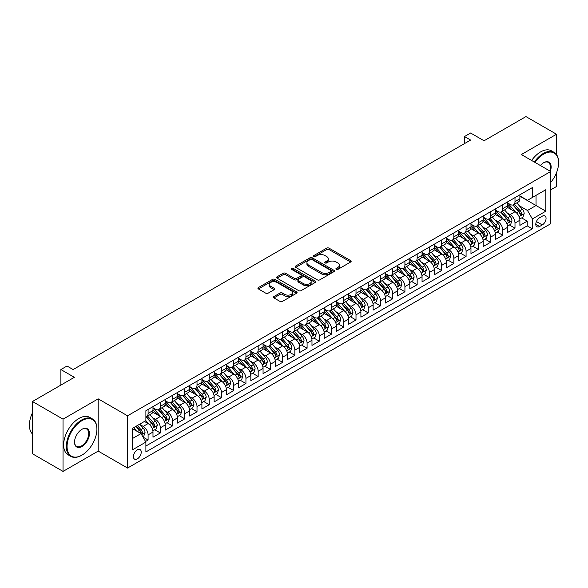 <?xml version="1.0" encoding="UTF-8"?>
<svg xmlns="http://www.w3.org/2000/svg" width="588" height="588" viewBox="0 0 588 588"><rect width="100%" height="100%" fill="white"/><g stroke="black" fill="none" stroke-linecap="round" stroke-linejoin="round"><path stroke-width="0.88" d="M336.226 269.377A1.191 0.684 0 0 0 337.909 269.377L350.661 262.013A1.698 0.978 0 0 0 351.161 261.322A1.698 0.978 0 0 0 350.661 260.624L329.052 248.151A1.698 0.978 0 0 0 326.656 248.151L313.896 255.515A1.191 0.684 0 0 0 313.551 256A1.191 0.684 0 0 0 313.896 256.486A1.191 0.684 0 0 0 315.58 256.486L317.233 255.53A5.432 3.138 0 0 1 324.914 255.53L326.715 256.574A5.432 3.138 0 0 1 328.302 258.793A5.432 3.138 0 0 1 326.715 261.006L325.061 261.961A1.191 0.684 0 0 0 324.716 262.446A1.191 0.684 0 0 0 325.061 262.932A1.191 0.684 0 0 0 326.744 262.932L328.398 261.976A5.432 3.138 0 0 1 336.079 261.976L337.88 263.02A5.432 3.138 0 0 1 339.467 265.239A5.432 3.138 0 0 1 337.88 267.452L336.226 268.407A1.191 0.684 0 0 0 335.88 268.892A1.191 0.684 0 0 0 336.226 269.377L336.226 268.407M137.335 458.875A5.535 3.197 120 0 0 140.944 453.995A5.535 3.197 120 0 0 140.098 449.563A5.535 3.197 120 0 0 137.335 449.835A5.535 3.197 120 0 0 133.719 454.715A5.535 3.197 120 0 0 134.564 459.147A5.535 3.197 120 0 0 137.335 458.875M273.957 296.528A1.698 0.978 0 0 0 273.457 297.219A1.698 0.978 0 0 0 273.957 297.918L280.013 301.416A1.698 0.978 0 0 0 282.416 301.416L296.58 293.236A1.698 0.978 0 0 0 297.08 292.545A1.698 0.978 0 0 0 296.58 291.854L274.971 279.374A1.698 0.978 0 0 0 272.575 279.374L258.411 287.554A1.698 0.978 0 0 0 257.911 288.245A1.698 0.978 0 0 0 258.411 288.936L265.732 293.169A1.698 0.978 0 0 0 268.128 293.169L274.192 289.671A1.698 0.978 0 0 0 274.692 288.973A1.698 0.978 0 0 0 274.192 288.282L270.561 286.187A4.542 2.624 0 0 1 269.231 284.327A4.542 2.624 0 0 1 272.038 281.909A4.542 2.624 0 0 1 276.985 282.475L291.214 290.692A4.542 2.624 0 0 1 292.537 292.545A4.542 2.624 0 0 1 289.737 294.963A4.542 2.624 0 0 1 284.79 294.397L282.416 293.03A1.698 0.978 0 0 0 280.013 293.03L273.957 296.528L273.957 297.918L280.013 294.441L280.013 293.03M556.52 154.585L556.52 134.24L525.944 116.593L484.056 140.775L470.606 133.006L464.491 136.541L470.606 140.069L73.125 369.551L67.01 366.023L60.895 369.551L60.895 385.089M63.034 419.156L63.034 471.407L98.196 451.106L98.196 398.855L63.034 419.156L32.458 401.501L74.345 377.32L60.895 369.551M98.196 398.855L127.545 415.804L550.713 171.49L550.713 223.741L127.545 468.055L127.545 415.804M556.52 134.24L521.358 154.541L550.713 171.49M317.351 279.859A1.698 0.978 0 0 0 319.754 279.859L333.918 271.678A1.698 0.978 0 0 0 334.418 270.987A1.698 0.978 0 0 0 333.918 270.296L312.309 257.823A1.698 0.978 0 0 0 309.905 257.823L295.742 265.996A1.698 0.978 0 0 0 295.242 266.695A1.698 0.978 0 0 0 295.742 267.386L317.351 279.859M292.074 269.635A1.191 0.684 0 0 1 293.28 269.804L315.227 282.475L301.085 290.641A1.698 0.978 0 0 1 298.682 290.641L277.073 278.161L277.073 276.779A1.698 0.978 0 0 0 276.581 277.47A1.698 0.978 0 0 0 277.073 278.161M277.073 276.779L283.137 273.273A1.698 0.978 0 0 1 285.54 273.273L294.301 278.337A1.698 0.978 0 0 0 296.705 278.337L300.725 276.015A1.698 0.978 0 0 0 301.225 275.324A1.698 0.978 0 0 0 300.725 274.625L291.604 269.363A1.191 0.684 0 0 1 291.251 268.878A1.191 0.684 0 0 1 291.986 268.238A1.191 0.684 0 0 1 293.28 268.393L315.249 281.071A1.698 0.978 0 0 1 315.749 281.77A1.698 0.978 0 0 1 315.249 282.461L315.249 281.071M63.034 471.407L32.458 453.76L32.458 401.501M550.713 189.851L556.52 186.499L556.52 172.674M145.559 441.485L148.095 440.022L143.016 437.09M140.128 424.624L143.2 426.396A6.916 3.991 60 0 1 148.095 434.87L152.983 432.04L152.983 437.2L160.326 432.959L154.762 429.747M152.358 417.561L155.43 419.332A6.916 3.991 60 0 1 160.326 427.807L165.213 424.984L165.213 430.137L172.556 425.903L166.992 422.691M164.589 410.498L167.661 412.269A6.916 3.991 60 0 1 172.556 420.743L177.444 417.921L177.444 423.073L184.786 418.84L179.222 415.628M176.819 403.441L179.891 405.213A6.916 3.991 60 0 1 184.786 413.687L189.674 410.858L189.674 416.017L197.017 411.776L191.453 408.564M189.049 396.378L192.122 398.15A6.916 3.991 60 0 1 197.017 406.624L201.904 403.802L201.904 408.954L209.247 404.72L203.683 401.501M201.28 389.315L204.352 391.086A6.916 3.991 60 0 1 209.247 399.561L214.135 396.738L214.135 401.891L221.478 397.657L215.914 394.445M213.51 382.259L216.582 384.03A6.916 3.991 60 0 1 221.478 392.505L226.365 389.675L226.365 394.835L233.708 390.594L228.144 387.382M225.741 375.195L228.813 376.967A6.916 3.991 60 0 1 233.708 385.441L238.596 382.619L238.596 387.771L245.938 383.538L240.367 380.318M237.971 368.132L241.043 369.903A6.916 3.991 60 0 1 245.938 378.378L250.826 375.556L250.826 380.708L258.169 376.474L252.597 373.262M250.201 361.069L253.274 362.847A6.916 3.991 60 0 1 258.169 371.322L263.056 368.492L263.056 373.652L270.399 369.411L264.828 366.199M262.432 354.013L265.504 355.784A6.916 3.991 60 0 1 270.399 364.259L275.287 361.436L275.287 366.589L282.63 362.348L277.058 359.136M274.662 346.949L277.734 348.721A6.916 3.991 60 0 1 282.63 357.195L287.517 354.373L287.517 359.525L294.853 355.292L289.289 352.08M286.893 339.886L289.965 341.665A6.916 3.991 60 0 1 294.853 350.132L299.748 347.31L299.748 352.462L307.083 348.228L301.519 345.016M299.123 332.83L302.195 334.601A6.916 3.991 60 0 1 307.083 343.076L311.978 340.254L311.978 345.406L319.313 341.165L313.749 337.953M311.353 325.767L314.426 327.538A6.916 3.991 60 0 1 319.313 336.013L324.209 333.19L324.209 338.343L331.544 334.109L325.98 330.897M323.584 318.703L326.656 320.482A6.916 3.991 60 0 1 331.544 328.949L336.439 326.127L336.439 331.279L343.774 327.046L338.21 323.834M335.814 311.647L338.886 313.419A6.916 3.991 60 0 1 343.774 321.893L348.669 319.064L348.669 324.223L356.005 319.982L350.441 316.77M348.045 304.584L351.117 306.355A6.916 3.991 60 0 1 356.005 314.83L360.9 312.007L360.9 317.16L368.235 312.926L362.671 309.714M360.275 297.521L363.347 299.299A6.916 3.991 60 0 1 368.235 307.767L373.13 304.944L373.13 310.096L380.465 305.863L374.901 302.651M372.505 290.465L375.578 292.236A6.916 3.991 60 0 1 380.465 300.711L385.36 297.881L385.36 303.041L392.696 298.8L387.132 295.588M384.736 283.401L387.808 285.173A6.916 3.991 60 0 1 392.696 293.647L397.591 290.825L397.591 295.977L404.926 291.744L399.362 288.524M396.966 276.338L400.038 278.109A6.916 3.991 60 0 1 404.926 286.584L409.821 283.761L409.821 288.914L417.157 284.68L411.593 281.468M409.197 269.282L412.269 271.053A6.916 3.991 60 0 1 417.157 279.528L422.052 276.698L422.052 281.858L429.387 277.617L423.823 274.405M421.427 262.219L424.499 263.99A6.916 3.991 60 0 1 429.387 272.464L434.282 269.642L434.282 274.794L441.617 270.561L436.053 267.342M433.657 255.155L436.73 256.927A6.916 3.991 60 0 1 441.617 265.401L446.512 262.579L446.512 267.731L453.848 263.498L448.284 260.286M445.888 248.099L448.96 249.871A6.916 3.991 60 0 1 453.848 258.345L458.743 255.515L458.743 260.675L466.078 256.434L460.514 253.222M458.118 241.036L461.183 242.807A6.916 3.991 60 0 1 466.078 251.282L470.973 248.459L470.973 253.612L478.309 249.378L472.745 246.159M470.349 233.973L473.413 235.744A6.916 3.991 60 0 1 478.309 244.218L483.204 241.396L483.204 246.548L490.539 242.315L484.975 239.103M482.579 226.909L485.644 228.688A6.916 3.991 60 0 1 490.539 237.162L495.434 234.333L495.434 239.492L502.769 235.251L497.205 232.039M494.809 219.853L497.874 221.625A6.916 3.991 60 0 1 502.769 230.099L507.665 227.277L507.665 232.429L515 228.188L515 223.036A6.916 3.991 -120 0 0 510.105 214.561L507.04 212.79M509.436 224.976L515 228.188M152.983 432.04A6.916 3.991 -120 0 0 148.095 423.573L144.428 421.449M165.213 424.984A6.916 3.991 -120 0 0 160.326 416.51L152.762 412.144M177.444 417.921A6.916 3.991 -120 0 0 172.556 409.446L164.993 405.081M189.674 410.858A6.916 3.991 -120 0 0 184.786 402.39L177.223 398.017M201.904 403.802A6.916 3.991 -120 0 0 197.017 395.327L189.454 390.961M214.135 396.738A6.916 3.991 -120 0 0 209.247 388.264L201.684 383.898M226.365 389.675A6.916 3.991 -120 0 0 221.478 381.2L213.914 376.835M238.596 382.619A6.916 3.991 -120 0 0 233.708 374.144L226.145 369.779M250.826 375.556A6.916 3.991 -120 0 0 245.938 367.081L238.375 362.715M263.056 368.492A6.916 3.991 -120 0 0 258.169 360.018L250.606 355.652M275.287 361.436A6.916 3.991 -120 0 0 270.399 352.962L262.829 348.596M287.517 354.373A6.916 3.991 -120 0 0 282.63 345.898L275.059 341.532M299.748 347.31A6.916 3.991 -120 0 0 294.853 338.835L287.289 334.469M311.978 340.254A6.916 3.991 -120 0 0 307.083 331.779L299.52 327.413M324.209 333.19A6.916 3.991 -120 0 0 319.313 324.716L311.75 320.35M336.439 326.127A6.916 3.991 -120 0 0 331.544 317.652L323.981 313.286M348.669 319.064A6.916 3.991 -120 0 0 343.774 310.596L336.211 306.23M360.9 312.007A6.916 3.991 -120 0 0 356.005 303.533L348.441 299.167M373.13 304.944A6.916 3.991 -120 0 0 368.235 296.47L360.672 292.104M385.36 297.881A6.916 3.991 -120 0 0 380.465 289.414L372.902 285.04M397.591 290.825A6.916 3.991 -120 0 0 392.696 282.35L385.133 277.984M409.821 283.761A6.916 3.991 -120 0 0 404.926 275.287L397.363 270.921M422.052 276.698A6.916 3.991 -120 0 0 417.157 268.231L409.593 263.858M434.282 269.642A6.916 3.991 -120 0 0 429.387 261.168L421.824 256.802M446.512 262.579A6.916 3.991 -120 0 0 441.617 254.104L434.054 249.738M458.743 255.515A6.916 3.991 -120 0 0 453.848 247.041L446.285 242.675M470.973 248.459A6.916 3.991 -120 0 0 466.078 239.985L458.515 235.619M483.204 241.396A6.916 3.991 -120 0 0 478.309 232.921L470.745 228.556M495.434 234.333A6.916 3.991 -120 0 0 490.539 225.858L482.976 221.492M507.665 227.277A6.916 3.991 -120 0 0 502.769 218.802L495.206 214.436M542.276 216.186L539.586 217.744A5.358 3.094 120 0 0 536.08 222.462A5.358 3.094 120 0 0 536.903 226.762A5.358 3.094 120 0 0 539.586 226.498L542.276 224.947A5.358 3.094 120 0 0 545.774 220.221A5.358 3.094 120 0 0 544.951 215.921A5.358 3.094 120 0 0 542.276 216.186M132.44 438.538L141.002 433.599L145.89 442.073L145.89 451.959L532.368 228.828L532.368 218.942L527.473 210.467L519.27 205.726M145.89 442.073L132.44 449.835L132.44 428.373L145.89 420.604L145.89 410.718L532.368 187.587L532.368 197.472L545.818 189.711L545.818 211.173L532.368 218.942M152.983 407.756L155.43 409.167A6.916 3.991 60 0 0 158.892 409.505L163.78 406.683A6.916 3.991 -120 0 0 165.213 403.515L165.213 399.561M165.213 400.693L167.661 402.104A6.916 3.991 60 0 0 171.123 402.449L176.01 399.62A6.916 3.991 -120 0 0 177.444 396.459L177.444 392.505M177.444 393.629L179.891 395.04A6.916 3.991 60 0 0 183.353 395.386L188.241 392.564A6.916 3.991 -120 0 0 189.674 389.396L189.674 385.441M189.674 386.573L192.122 387.984A6.916 3.991 60 0 0 195.584 388.323L200.471 385.5A6.916 3.991 -120 0 0 201.904 382.332L201.904 378.378M201.904 379.51L204.352 380.921A6.916 3.991 60 0 0 207.814 381.267L212.702 378.437A6.916 3.991 -120 0 0 214.135 375.269L214.135 371.315M214.135 372.447L216.582 373.858A6.916 3.991 60 0 0 220.044 374.203L224.932 371.381A6.916 3.991 -120 0 0 226.365 368.213L226.365 364.259M226.365 365.391L228.813 366.802A6.916 3.991 60 0 0 232.275 367.14L237.162 364.317A6.916 3.991 -120 0 0 238.596 361.15L238.596 357.195M238.596 358.327L241.043 359.738A6.916 3.991 60 0 0 244.505 360.084L249.393 357.254A6.916 3.991 -120 0 0 250.826 354.086L250.826 350.132M250.826 351.264L253.274 352.675A6.916 3.991 60 0 0 256.736 353.021L261.623 350.198A6.916 3.991 -120 0 0 263.056 347.03L263.056 343.076M263.056 344.2L265.504 345.619A6.916 3.991 60 0 0 268.966 345.957L273.854 343.135A6.916 3.991 -120 0 0 275.287 339.967L275.287 336.013M275.287 337.144L277.734 338.556A6.916 3.991 60 0 0 281.196 338.901L286.084 336.071A6.916 3.991 -120 0 0 287.517 332.904L287.517 328.949M287.517 330.081L289.965 331.492A6.916 3.991 60 0 0 293.427 331.838L298.314 329.015A6.916 3.991 -120 0 0 299.748 325.848L299.748 321.893M299.748 323.018L302.195 324.436A6.916 3.991 60 0 0 305.65 324.774L310.545 321.952A6.916 3.991 -120 0 0 311.978 318.784L311.978 314.83M311.978 315.962L314.426 317.373A6.916 3.991 60 0 0 317.88 317.711L322.775 314.889A6.916 3.991 -120 0 0 324.209 311.721L324.209 307.767M324.209 308.898L326.656 310.31A6.916 3.991 60 0 0 330.111 310.655L335.006 307.833A6.916 3.991 -120 0 0 336.439 304.665L336.439 300.711M336.439 301.835L338.886 303.246A6.916 3.991 60 0 0 342.341 303.592L347.236 300.769A6.916 3.991 -120 0 0 348.669 297.601L348.669 293.647M348.669 294.779L351.117 296.19A6.916 3.991 60 0 0 354.571 296.528L359.466 293.706A6.916 3.991 -120 0 0 360.9 290.538L360.9 286.584M360.9 287.716L363.347 289.127A6.916 3.991 60 0 0 366.802 289.472L371.697 286.643A6.916 3.991 -120 0 0 373.13 283.482L373.13 279.528M373.13 280.652L375.578 282.064A6.916 3.991 60 0 0 379.032 282.409L383.927 279.587A6.916 3.991 -120 0 0 385.36 276.419L385.36 272.464M385.36 273.596L387.808 275.008A6.916 3.991 60 0 0 391.263 275.346L396.158 272.523A6.916 3.991 -120 0 0 397.591 269.355L397.591 265.401M397.591 266.533L400.038 267.944A6.916 3.991 60 0 0 403.493 268.29L408.388 265.46A6.916 3.991 -120 0 0 409.821 262.299L409.821 258.345M409.821 259.47L412.269 260.881A6.916 3.991 60 0 0 415.723 261.226L420.618 258.404A6.916 3.991 -120 0 0 422.052 255.236L422.052 251.282M422.052 252.414L424.499 253.825A6.916 3.991 60 0 0 427.954 254.163L432.849 251.341A6.916 3.991 -120 0 0 434.282 248.173L434.282 244.218M434.282 245.35L436.73 246.762A6.916 3.991 60 0 0 440.184 247.107L445.079 244.277A6.916 3.991 -120 0 0 446.512 241.109L446.512 237.155M446.512 238.287L448.96 239.698A6.916 3.991 60 0 0 452.415 240.044L457.31 237.221A6.916 3.991 -120 0 0 458.743 234.053L458.743 230.099M458.743 231.231L461.183 232.642A6.916 3.991 60 0 0 464.645 232.98L469.54 230.158A6.916 3.991 -120 0 0 470.973 226.99L470.973 223.036M470.973 224.168L473.413 225.579A6.916 3.991 60 0 0 476.875 225.924L481.77 223.095A6.916 3.991 -120 0 0 483.204 219.927L483.204 215.972M483.204 217.104L485.644 218.516A6.916 3.991 60 0 0 489.106 218.861L494.001 216.039A6.916 3.991 -120 0 0 495.434 212.871L495.434 208.916M495.434 210.041L497.874 211.459A6.916 3.991 60 0 0 501.336 211.798L506.231 208.975A6.916 3.991 -120 0 0 507.665 205.807L507.665 201.853M145.89 446.027L527.23 225.858L527.23 221.132L519.895 225.366L519.895 220.213A6.916 3.991 -120 0 0 515 211.739L507.437 207.373M507.665 202.985L510.105 204.396A6.916 3.991 -120 0 0 513.567 204.742A6.916 3.991 -120 0 0 515 201.574L515 197.619M513.567 204.742L518.462 201.912A6.916 3.991 -120 0 0 519.895 198.744L519.895 194.79M148.095 409.446L148.095 413.401A6.916 3.991 60 0 1 146.662 416.569A6.916 3.991 60 0 1 145.89 416.848M146.662 416.569L151.55 413.746A6.916 3.991 -120 0 0 152.983 410.578L152.983 406.624M160.326 402.383L160.326 406.337A6.916 3.991 60 0 1 158.892 409.505M172.556 395.327L172.556 399.281A6.916 3.991 60 0 1 171.123 402.449M184.786 388.264L184.786 392.218A6.916 3.991 60 0 1 183.353 395.386M197.017 381.2L197.017 385.155A6.916 3.991 60 0 1 195.584 388.323M209.247 374.144L209.247 378.099A6.916 3.991 60 0 1 207.814 381.267M221.478 367.081L221.478 371.035A6.916 3.991 60 0 1 220.044 374.203M233.708 360.018L233.708 363.972A6.916 3.991 60 0 1 232.275 367.14M245.938 352.962L245.938 356.916A6.916 3.991 60 0 1 244.505 360.084M258.169 345.898L258.169 349.853A6.916 3.991 60 0 1 256.736 353.021M270.399 338.835L270.399 342.789A6.916 3.991 60 0 1 268.966 345.957M282.63 331.779L282.63 335.733A6.916 3.991 60 0 1 281.196 338.901M294.853 324.716L294.853 328.67A6.916 3.991 60 0 1 293.427 331.838M307.083 317.652L307.083 321.607A6.916 3.991 60 0 1 305.65 324.774M319.313 310.596L319.313 314.551A6.916 3.991 60 0 1 317.88 317.711M331.544 303.533L331.544 307.487A6.916 3.991 60 0 1 330.111 310.655M343.774 296.47L343.774 300.424A6.916 3.991 60 0 1 342.341 303.592M356.005 289.414L356.005 293.368A6.916 3.991 60 0 1 354.571 296.528M368.235 282.35L368.235 286.305A6.916 3.991 60 0 1 366.802 289.472M380.465 275.287L380.465 279.241A6.916 3.991 60 0 1 379.032 282.409M392.696 268.224L392.696 272.178A6.916 3.991 60 0 1 391.263 275.346M404.926 261.168L404.926 265.122A6.916 3.991 60 0 1 403.493 268.29M417.157 254.104L417.157 258.059A6.916 3.991 60 0 1 415.723 261.226M429.387 247.041L429.387 250.995A6.916 3.991 60 0 1 427.954 254.163M441.617 239.985L441.617 243.939A6.916 3.991 60 0 1 440.184 247.107M453.848 232.921L453.848 236.876A6.916 3.991 60 0 1 452.415 240.044M466.078 225.858L466.078 229.812A6.916 3.991 60 0 1 464.645 232.98M478.309 218.802L478.309 222.756A6.916 3.991 60 0 1 476.875 225.924M490.539 211.739L490.539 215.693A6.916 3.991 60 0 1 489.106 218.861M502.769 204.675L502.769 208.63A6.916 3.991 60 0 1 501.336 211.798M502.769 230.099L502.769 235.251M490.539 237.162L490.539 242.315M478.309 244.218L478.309 249.378M466.078 251.282L466.078 256.434M453.848 258.345L453.848 263.498M441.617 265.401L441.617 270.561M429.387 272.464L429.387 277.617M417.157 279.528L417.157 284.68M404.926 286.584L404.926 291.744M392.696 293.647L392.696 298.8M380.465 300.711L380.465 305.863M368.235 307.767L368.235 312.926M356.005 314.83L356.005 319.982M343.774 321.893L343.774 327.046M331.544 328.949L331.544 334.109M319.313 336.013L319.313 341.165M307.083 343.076L307.083 348.228M294.853 350.132L294.853 355.292M282.63 357.195L282.63 362.348M270.399 364.259L270.399 369.411M258.169 371.322L258.169 376.474M245.938 378.378L245.938 383.538M233.708 385.441L233.708 390.594M221.478 392.505L221.478 397.657M209.247 399.561L209.247 404.72M197.017 406.624L197.017 411.776M184.786 413.687L184.786 418.84M172.556 420.743L172.556 425.903M160.326 427.807L160.326 432.959M148.095 434.87L148.095 440.022M141.002 433.599L132.44 428.652M527.473 210.467L536.035 205.528L536.035 195.356L545.818 189.711M519.895 196.208L545.818 211.173M519.895 195.922L527.473 200.302L532.368 197.472M98.196 451.106L127.545 468.055M464.491 136.541L464.491 143.597M521.666 217.92L527.23 221.132M527.23 225.858L532.368 228.828M336.704 269.547L337.88 268.863A5.432 3.138 0 0 0 339.467 266.651L339.467 265.239M328.302 258.793L328.302 260.205A5.432 3.138 0 0 1 326.715 262.417L325.539 263.101M350.639 262.027L329.052 249.562A1.698 0.978 0 0 0 326.656 249.562L314.374 256.655M333.918 270.296L333.918 271.678L312.309 259.234A1.698 0.978 0 0 0 309.905 259.234L295.764 267.4M330.919 271.472A1.191 0.684 0 0 0 331.264 270.987A1.191 0.684 0 0 0 330.919 270.502L311.949 259.551A1.191 0.684 0 0 0 310.266 259.551L308.531 260.558A5.432 3.138 0 0 0 306.936 262.777A5.432 3.138 0 0 0 308.531 264.997L321.496 272.479A5.432 3.138 0 0 0 329.177 272.479L330.919 271.472L330.919 272.883A1.191 0.684 0 0 0 331.264 272.398L331.264 270.987M306.936 262.777L306.936 264.188A5.432 3.138 0 0 0 308.531 266.408L308.531 264.997M330.919 272.883L329.177 273.89A5.432 3.138 0 0 1 321.496 273.89L308.531 266.408M277.095 278.175L283.137 274.692L283.137 273.273M301.225 275.324L301.225 276.735A1.698 0.978 0 0 1 300.725 277.426L296.705 279.748A1.698 0.978 0 0 1 294.301 279.748L285.54 274.692A1.698 0.978 0 0 0 283.137 274.692M303.393 283.585A4.542 2.624 0 0 0 308.347 284.151A4.542 2.624 0 0 0 311.148 281.733A4.542 2.624 0 0 0 309.817 279.881L304.804 276.985A1.698 0.978 0 0 0 302.408 276.985L298.381 279.307A1.698 0.978 0 0 0 297.888 279.998A1.698 0.978 0 0 0 298.381 280.689L303.393 283.585L303.393 284.996A4.542 2.624 0 0 0 308.347 285.57A4.542 2.624 0 0 0 311.148 283.144L311.148 281.733M297.888 279.998L297.888 281.409A1.698 0.978 0 0 0 298.381 282.1L298.381 280.689M303.393 284.996L298.381 282.1M292.537 292.545L292.537 293.956A4.542 2.624 0 0 1 289.737 296.381A4.542 2.624 0 0 1 284.79 295.808L282.416 294.441A1.698 0.978 0 0 0 280.013 294.441M269.231 284.327L269.231 285.746A4.542 2.624 0 0 0 270.561 287.598L270.561 286.187M274.17 289.678L270.561 287.598M296.558 293.25L274.971 280.785A1.698 0.978 0 0 0 272.575 280.785L258.433 288.951M519.792 219.001L522.952 217.178L524.173 213.642A4.586 2.646 -120 0 0 522.387 209.343L516.801 202.875M515.676 212.187L509.054 204.514A13.23 7.637 -120 0 0 507.665 203.058M512.045 210.034L508.341 205.741A10.981 6.343 -120 0 0 507.665 205.006M512.942 204.984L518.594 211.533A4.586 2.646 60 0 1 520.233 214.686C520.917 215.612 521.409 215.326 521.696 213.841A4.586 2.646 -120 0 0 520.064 210.68L514.478 204.212M513.273 204.881L519.351 211.908A2.337 1.345 60 0 1 519.939 212.827L521.696 213.841M520.233 214.686L520.564 215.23M550.713 182.449A21.102 12.186 120 0 0 558.6 162.7A21.102 12.186 120 0 0 543.68 154.085A21.102 12.186 120 0 0 534.948 162.391M534.316 162.023A21.624 12.48 -60 0 1 543.312 153.453A21.624 12.48 -60 0 1 554.124 152.38A21.624 12.48 -60 0 1 558.6 162.273A21.624 12.48 -60 0 1 558.6 162.494M540.357 165.515A10.547 6.093 -60 0 1 543.68 162.7L543.68 162.7A10.547 6.093 -60 0 1 550.361 171.292M531.625 160.473A21.624 12.48 -60 0 1 540.622 151.895A21.624 12.48 -60 0 1 551.434 150.829L554.124 152.38M549.721 170.917A10.033 5.792 120 0 0 548.325 162.413A10.033 5.792 120 0 0 543.496 162.81M81.622 455.31L81.989 455.097A21.102 12.186 120 0 0 96.91 429.255A21.102 12.186 120 0 0 81.989 420.64A21.102 12.186 120 0 0 67.069 446.483A21.102 12.186 120 0 0 81.989 455.097L81.622 455.31A21.624 12.48 -60 0 1 70.81 456.384A21.624 12.48 -60 0 1 67.502 439.052A21.624 12.48 -60 0 1 81.622 420.001A21.624 12.48 -60 0 1 92.434 418.935A21.624 12.48 -60 0 1 96.91 428.828A21.624 12.48 -60 0 1 96.91 429.042M81.989 446.483A10.547 6.093 -60 0 1 74.529 442.176A10.547 6.093 -60 0 1 81.989 429.255L81.989 429.255A10.547 6.093 -60 0 1 89.45 433.562A10.547 6.093 -60 0 1 81.989 446.483M74.529 441.963A10.033 5.792 120 0 0 76.609 446.343A10.033 5.792 120 0 0 81.622 445.851A10.033 5.792 120 0 0 88.178 437.009A10.033 5.792 120 0 0 86.642 428.968A10.033 5.792 120 0 0 81.805 429.365M70.81 456.384L68.12 454.825A21.624 12.48 -60 0 1 64.805 437.501A21.624 12.48 -60 0 1 78.932 418.45A21.624 12.48 -60 0 1 89.743 417.377L92.434 418.935M32.458 433.988A21.624 12.48 -60 0 1 32.458 412.798M507.562 226.064L510.722 224.234L511.942 220.706A4.586 2.646 -120 0 0 510.156 216.406L504.57 209.931M503.446 219.251L496.823 211.577A13.23 7.637 -120 0 0 495.434 210.122M499.815 217.097L496.11 212.805A10.981 6.343 -120 0 0 495.434 212.062M500.711 212.047L506.364 218.589A4.586 2.646 60 0 1 508.003 221.749C508.686 222.668 509.179 222.389 509.465 220.904A4.586 2.646 -120 0 0 507.834 217.744L502.248 211.276M501.042 211.937L507.121 218.971A2.337 1.345 60 0 1 507.709 219.883L509.465 220.904M508.003 221.749L508.333 222.293M495.331 233.12L498.492 231.297L499.712 227.769A4.586 2.646 -120 0 0 497.926 223.462L492.34 216.994M491.215 226.306L484.593 218.633A13.23 7.637 -120 0 0 483.204 217.178M487.584 224.153L483.88 219.861A10.981 6.343 -120 0 0 483.204 219.126M488.481 219.111L494.133 225.652A4.586 2.646 60 0 1 495.772 228.813C496.456 229.732 496.948 229.452 497.235 227.96A4.586 2.646 -120 0 0 495.603 224.807L490.017 218.339M488.812 219.001L494.89 226.035A2.337 1.345 60 0 1 495.478 226.946L497.235 227.96M495.772 228.813L496.103 229.357M483.101 240.183L486.261 238.361L487.481 234.825A4.586 2.646 -120 0 0 485.695 230.525L480.109 224.057M478.992 233.37L472.362 225.696A13.23 7.637 -120 0 0 470.973 224.241M475.354 231.216L471.65 226.924A10.981 6.343 -120 0 0 470.973 226.189M476.251 226.167L481.903 232.716A4.586 2.646 60 0 1 483.542 235.869C484.225 236.795 484.718 236.508 485.004 235.024A4.586 2.646 -120 0 0 483.373 231.863L477.787 225.395M476.589 226.064L482.66 233.098A2.337 1.345 60 0 1 483.248 234.009L485.004 235.024M483.542 235.869L483.873 236.413M470.87 247.247L474.031 245.424L475.251 241.889A4.586 2.646 -120 0 0 473.465 237.589L467.879 231.113M466.762 240.433L460.132 232.76A13.23 7.637 -120 0 0 458.743 231.304M463.124 238.28L459.419 233.987A10.981 6.343 -120 0 0 458.743 233.245M464.02 233.23L469.672 239.772A4.586 2.646 60 0 1 471.311 242.932C471.995 243.851 472.487 243.572 472.774 242.087A4.586 2.646 -120 0 0 471.142 238.926L465.556 232.458M464.358 233.127L470.429 240.154A2.337 1.345 60 0 1 471.017 241.065L472.774 242.087M471.311 242.932L471.642 243.476M458.64 254.303L461.8 252.48L463.021 248.952A4.586 2.646 -120 0 0 461.235 244.645L455.649 238.177M454.531 247.489L447.902 239.816A13.23 7.637 -120 0 0 446.512 238.361M450.893 245.336L447.189 241.043A10.981 6.343 -120 0 0 446.512 240.308M451.79 240.294L457.442 246.835A4.586 2.646 60 0 1 459.081 249.996C459.765 250.914 460.257 250.635 460.544 249.143A4.586 2.646 -120 0 0 458.912 245.99L453.326 239.522M452.128 240.183L458.199 247.217A2.337 1.345 60 0 1 458.787 248.129L460.544 249.143M459.081 249.996L459.412 250.539M446.41 261.366L449.57 259.543L450.79 256.008A4.586 2.646 -120 0 0 449.004 251.708L443.418 245.24M442.301 254.553L435.671 246.879A13.23 7.637 -120 0 0 434.282 245.424M438.663 252.399L434.958 248.107A10.981 6.343 -120 0 0 434.282 247.372M439.559 247.35L445.212 253.898A4.586 2.646 60 0 1 446.851 257.052C447.534 257.978 448.027 257.691 448.313 256.206A4.586 2.646 -120 0 0 446.682 253.053L441.096 246.578M439.897 247.247L445.969 254.281A2.337 1.345 60 0 1 446.557 255.192L448.313 256.206M446.851 257.052L447.181 257.595M434.179 268.429L437.34 266.607L438.56 263.071A4.586 2.646 -120 0 0 436.774 258.771L431.188 252.296M430.071 261.616L423.441 253.942A13.23 7.637 -120 0 0 422.052 252.487M426.432 259.462L422.728 255.17A10.981 6.343 -120 0 0 422.052 254.428M427.329 254.413L432.981 260.954A4.586 2.646 60 0 1 434.62 264.115C435.304 265.034 435.796 264.754 436.083 263.27A4.586 2.646 -120 0 0 434.451 260.109L428.865 253.641M427.667 254.31L433.738 261.337A2.337 1.345 60 0 1 434.326 262.255L436.083 263.27M434.62 264.115L434.951 264.659M421.949 275.493L425.109 273.663L426.329 270.135A4.586 2.646 -120 0 0 424.543 265.827L418.957 259.359M417.84 268.672L411.21 260.999A13.23 7.637 -120 0 0 409.821 259.551M414.202 266.518L410.498 262.233A10.981 6.343 -120 0 0 409.821 261.491M415.099 261.476L420.751 268.018A4.586 2.646 60 0 1 422.39 271.178C423.073 272.097 423.566 271.818 423.852 270.326A4.586 2.646 -120 0 0 422.221 267.173L416.635 260.704M415.437 261.366L421.508 268.4A2.337 1.345 60 0 1 422.096 269.311L423.852 270.326M422.39 271.178L422.721 271.722M409.718 282.549L412.879 280.726L414.099 277.198A4.586 2.646 -120 0 0 412.313 272.891L406.727 266.423M405.61 275.735L398.98 268.062A13.23 7.637 -120 0 0 397.591 266.607M401.971 273.582L398.267 269.289A10.981 6.343 -120 0 0 397.591 268.554M402.868 268.54L408.52 275.081A4.586 2.646 60 0 1 410.159 278.234C410.85 279.16 411.335 278.874 411.622 277.389A4.586 2.646 -120 0 0 409.99 274.236L404.404 267.76M403.206 268.429L409.277 275.463A2.337 1.345 60 0 1 409.865 276.375L411.622 277.389M410.159 278.234L410.49 278.778M397.488 289.612L400.649 287.789L401.869 284.254A4.586 2.646 -120 0 0 400.083 279.954L394.497 273.479M393.379 282.799L386.75 275.125A13.23 7.637 -120 0 0 385.36 273.67M389.741 280.645L386.037 276.353A10.981 6.343 -120 0 0 385.36 275.618M390.638 275.596L396.29 282.144A4.586 2.646 60 0 1 397.929 285.298C398.62 286.224 399.105 285.937 399.392 284.452A4.586 2.646 -120 0 0 397.76 281.292L392.174 274.824M390.976 275.493L397.047 282.519A2.337 1.345 60 0 1 397.635 283.438L399.392 284.452M397.929 285.298L398.26 285.841M385.258 296.675L388.418 294.845L389.638 291.317A4.586 2.646 -120 0 0 387.852 287.01L382.266 280.542M381.149 289.855L374.519 282.181A13.23 7.637 -120 0 0 373.13 280.733M377.511 287.701L373.806 283.416A10.981 6.343 -120 0 0 373.13 282.674M378.415 282.659L384.067 289.2A4.586 2.646 60 0 1 385.699 292.361C386.389 293.28 386.875 293 387.169 291.516A4.586 2.646 -120 0 0 385.53 288.355L379.944 281.887M378.745 282.549L384.817 289.583A2.337 1.345 60 0 1 385.405 290.494L387.169 291.516M385.699 292.361L386.029 292.905M373.027 303.731L376.188 301.909L377.408 298.381A4.586 2.646 -120 0 0 375.622 294.074L370.036 287.606M368.919 296.918L362.289 289.245A13.23 7.637 -120 0 0 360.9 287.789M365.28 294.764L361.576 290.472A10.981 6.343 -120 0 0 360.9 289.737M366.184 289.722L371.837 296.264A4.586 2.646 60 0 1 373.468 299.417C374.159 300.343 374.644 300.056 374.938 298.572A4.586 2.646 -120 0 0 373.299 295.419L367.713 288.943M366.515 289.612L372.586 296.646A2.337 1.345 60 0 1 373.174 297.557L374.938 298.572M373.468 299.417L373.799 299.961M360.797 310.795L363.957 308.972L365.177 305.437A4.586 2.646 -120 0 0 363.391 301.137L357.805 294.669M356.688 303.981L350.058 296.308A13.23 7.637 -120 0 0 348.669 294.853M353.05 301.828L349.346 297.535A10.981 6.343 -120 0 0 348.669 296.8M353.954 296.778L359.606 303.327A4.586 2.646 60 0 1 361.238 306.48C361.929 307.406 362.414 307.12 362.708 305.635A4.586 2.646 -120 0 0 361.069 302.475L355.483 296.007M354.285 296.675L360.356 303.702A2.337 1.345 60 0 1 360.944 304.621L362.708 305.635M361.238 306.48L361.569 307.024M348.566 317.858L351.727 316.028L352.947 312.5A4.586 2.646 -120 0 0 351.161 308.193L345.575 301.725M344.458 311.037L337.828 303.371A13.23 7.637 -120 0 0 336.439 301.916M340.82 308.891L337.115 304.599A10.981 6.343 -120 0 0 336.439 303.856M341.724 303.842L347.376 310.383A4.586 2.646 60 0 1 349.007 313.544C349.698 314.462 350.183 314.183 350.477 312.698A4.586 2.646 -120 0 0 348.838 309.538L343.252 303.07M342.054 303.731L348.125 310.765A2.337 1.345 60 0 1 348.713 311.677L350.477 312.698M349.007 313.544L349.338 314.088M336.336 324.914L339.496 323.091L340.717 319.563A4.586 2.646 -120 0 0 338.931 315.256L333.345 308.788M332.227 318.101L325.598 310.427A13.23 7.637 -120 0 0 324.209 308.972M328.589 315.947L324.885 311.655A10.981 6.343 -120 0 0 324.209 310.92M329.493 310.905L335.145 317.446A4.586 2.646 60 0 1 336.777 320.607C337.468 321.526 337.953 321.239 338.247 319.754A4.586 2.646 -120 0 0 336.608 316.601L331.022 310.126M329.824 310.795L335.895 317.829A2.337 1.345 60 0 1 336.483 318.74L338.247 319.754M336.777 320.607L337.108 321.144M324.106 331.977L327.266 330.155L328.486 326.619A4.586 2.646 -120 0 0 326.7 322.32L321.114 315.852M319.997 325.164L313.367 317.491A13.23 7.637 -120 0 0 311.978 316.035M316.359 323.01L312.654 318.718A10.981 6.343 -120 0 0 311.978 317.983M317.263 317.961L322.915 324.51A4.586 2.646 60 0 1 324.547 327.663C325.238 328.589 325.723 328.302 326.017 326.818A4.586 2.646 -120 0 0 324.378 323.657L318.792 317.189M317.594 317.858L323.665 324.885A2.337 1.345 60 0 1 324.253 325.803L326.017 326.818M324.547 327.663L324.877 328.207M311.875 339.041L315.036 337.211L316.256 333.683A4.586 2.646 -120 0 0 314.477 329.383L308.884 322.908M307.767 332.227L301.137 324.554A13.23 7.637 -120 0 0 299.748 323.099M304.128 330.074L300.424 325.781A10.981 6.343 -120 0 0 299.748 325.039M305.032 325.024L310.685 331.566A4.586 2.646 60 0 1 312.316 334.726C313.007 335.645 313.492 335.366 313.786 333.881A4.586 2.646 -120 0 0 312.147 330.721L306.561 324.253M305.363 324.914L311.434 331.948A2.337 1.345 60 0 1 312.022 332.859L313.786 333.881M312.316 334.726L312.647 335.27M299.645 346.097L302.805 344.274L304.025 340.746A4.586 2.646 -120 0 0 302.247 336.439L296.653 329.971M295.536 339.283L288.906 331.61A13.23 7.637 -120 0 0 287.517 330.155M291.898 337.13L288.194 332.837A10.981 6.343 -120 0 0 287.517 332.102M292.802 332.088L298.454 338.629A4.586 2.646 60 0 1 300.086 341.79C300.777 342.708 301.262 342.429 301.556 340.937A4.586 2.646 -120 0 0 299.917 337.784L294.331 331.309M293.133 331.977L299.204 339.011A2.337 1.345 60 0 1 299.792 339.923L301.556 340.937M300.086 341.79L300.417 342.334M287.414 353.16L290.575 351.337L291.795 347.802A4.586 2.646 -120 0 0 290.016 343.502L284.423 337.034M283.306 346.347L276.676 338.673A13.23 7.637 -120 0 0 275.287 337.218M279.675 344.193L275.963 339.901A10.981 6.343 -120 0 0 275.287 339.166M280.572 339.144L286.224 345.693A4.586 2.646 60 0 1 287.855 348.846C288.546 349.772 289.031 349.485 289.325 348A4.586 2.646 -120 0 0 287.686 344.84L282.1 338.372M280.902 339.041L286.973 346.067A2.337 1.345 60 0 1 287.561 346.986L289.325 348M287.855 348.846L288.186 349.39M275.184 360.224L278.344 358.393L279.565 354.865A4.586 2.646 -120 0 0 277.786 350.566L272.193 344.09M271.075 353.41L264.446 345.737A13.23 7.637 -120 0 0 263.056 344.281M267.444 351.256L263.733 346.964A10.981 6.343 -120 0 0 263.056 346.222M268.341 346.207L273.993 352.749A4.586 2.646 60 0 1 275.625 355.909C276.316 356.828 276.801 356.548 277.095 355.064A4.586 2.646 -120 0 0 275.456 351.903L269.87 345.435M268.672 346.104L274.743 353.131A2.337 1.345 60 0 1 275.331 354.042L277.095 355.064M275.625 355.909L275.956 356.453M262.954 367.279L266.114 365.457L267.334 361.929A4.586 2.646 -120 0 0 265.555 357.622L259.962 351.154M258.845 360.466L252.215 352.793A13.23 7.637 -120 0 0 250.826 351.337M255.214 358.312L251.502 354.02A10.981 6.343 -120 0 0 250.826 353.285M256.111 353.27L261.763 359.812A4.586 2.646 60 0 1 263.395 362.972C264.086 363.891 264.571 363.612 264.865 362.12A4.586 2.646 -120 0 0 263.226 358.967L257.64 352.499M256.441 353.16L262.513 360.194A2.337 1.345 60 0 1 263.101 361.106L264.865 362.12M263.395 362.972L263.733 363.516M250.723 374.343L253.884 372.52L255.104 368.985A4.586 2.646 -120 0 0 253.325 364.685L247.732 358.217M246.615 367.529L239.985 359.856A13.23 7.637 -120 0 0 238.596 358.401M242.984 365.376L239.272 361.083A10.981 6.343 -120 0 0 238.596 360.348M243.88 360.326L249.532 366.875A4.586 2.646 60 0 1 251.164 370.028C251.855 370.954 252.34 370.668 252.634 369.183A4.586 2.646 -120 0 0 251.002 366.023L245.409 359.555M244.211 360.224L250.282 367.257A2.337 1.345 60 0 1 250.87 368.169L252.634 369.183M251.164 370.028L251.502 370.572M238.493 381.406L241.653 379.583L242.881 376.048A4.586 2.646 -120 0 0 241.095 371.748L235.501 365.273M234.384 374.593L227.754 366.919A13.23 7.637 -120 0 0 226.365 365.464M230.753 372.439L227.041 368.147A10.981 6.343 -120 0 0 226.365 367.404M231.65 367.39L237.302 373.931A4.586 2.646 60 0 1 238.934 377.092C239.625 378.01 240.11 377.731 240.404 376.246A4.586 2.646 -120 0 0 238.772 373.086L233.179 366.618M231.981 367.287L238.052 374.313A2.337 1.345 60 0 1 238.64 375.225L240.404 376.246M238.934 377.092L239.272 377.636M226.262 388.462L229.423 386.639L230.65 383.111A4.586 2.646 -120 0 0 228.864 378.804L223.271 372.336M222.154 381.649L215.524 373.975A13.23 7.637 -120 0 0 214.135 372.52M218.523 379.495L214.811 375.203A10.981 6.343 -120 0 0 214.135 374.468M219.42 374.453L225.072 380.995A4.586 2.646 60 0 1 226.703 384.155C227.394 385.074 227.887 384.795 228.173 383.303A4.586 2.646 -120 0 0 226.542 380.149L220.948 373.681M219.75 374.343L225.821 381.377A2.337 1.345 60 0 1 226.409 382.288L228.173 383.303M226.703 384.155L227.041 384.699M214.032 395.526L217.192 393.703L218.42 390.167A4.586 2.646 -120 0 0 216.634 385.868L211.041 379.4M209.923 388.712L203.301 381.039A13.23 7.637 -120 0 0 201.904 379.583M206.292 386.559L202.581 382.266A10.981 6.343 -120 0 0 201.904 381.531M207.189 381.509L212.841 388.058A4.586 2.646 60 0 1 214.473 391.211C215.164 392.137 215.656 391.851 215.943 390.366A4.586 2.646 -120 0 0 214.311 387.213L208.718 380.737M207.52 381.406L213.591 388.44A2.337 1.345 60 0 1 214.186 389.352L215.943 390.366M214.473 391.211L214.811 391.755M201.802 402.589L204.962 400.766L206.19 397.231A4.586 2.646 -120 0 0 204.404 392.931L198.817 386.456M197.693 395.775L191.071 388.102A13.23 7.637 -120 0 0 189.674 386.647M194.062 393.622L190.35 389.33A10.981 6.343 -120 0 0 189.674 388.587M194.959 388.572L200.611 395.114A4.586 2.646 60 0 1 202.243 398.274C202.934 399.193 203.426 398.914 203.713 397.429A4.586 2.646 -120 0 0 202.081 394.269L196.488 387.801M195.289 388.47L201.361 395.496A2.337 1.345 60 0 1 201.956 396.415L203.713 397.429M202.243 398.274L202.581 398.818M189.571 409.652L192.732 407.822L193.959 404.294A4.586 2.646 -120 0 0 192.173 399.987L186.587 393.519M185.463 402.831L178.84 395.158A13.23 7.637 -120 0 0 177.444 393.71M181.832 400.678L178.12 396.393A10.981 6.343 -120 0 0 177.444 395.65M182.728 395.636L188.381 402.177A4.586 2.646 60 0 1 190.012 405.338C190.703 406.257 191.196 405.977 191.482 404.485A4.586 2.646 -120 0 0 189.851 401.332L184.257 394.864M183.059 395.526L189.138 402.56A2.337 1.345 60 0 1 189.726 403.471L191.482 404.485M190.012 405.338L190.35 405.882M177.341 416.708L180.501 414.885L181.729 411.357A4.586 2.646 -120 0 0 179.943 407.05L174.357 400.582M173.232 409.895L166.61 402.221A13.23 7.637 -120 0 0 165.213 400.766M169.601 407.741L165.889 403.449A10.981 6.343 -120 0 0 165.213 402.714M170.498 402.699L176.15 409.241A4.586 2.646 60 0 1 177.782 412.394C178.473 413.32 178.965 413.033 179.252 411.549A4.586 2.646 -120 0 0 177.62 408.395L172.027 401.92M170.829 402.589L176.907 409.623A2.337 1.345 60 0 1 177.495 410.534L179.252 411.549M177.782 412.394L178.12 412.938M165.11 423.772L168.271 421.949L169.498 418.413A4.586 2.646 -120 0 0 167.712 414.114L162.126 407.638M161.002 416.958L154.379 409.285A13.23 7.637 -120 0 0 152.983 407.829M157.371 414.805L153.659 410.512A10.981 6.343 -120 0 0 152.983 409.777M158.268 409.755L163.92 416.304A4.586 2.646 60 0 1 165.551 419.457C166.242 420.383 166.735 420.097 167.021 418.612A4.586 2.646 -120 0 0 165.39 415.451L159.796 408.983M158.598 409.652L164.677 416.679A2.337 1.345 60 0 1 165.265 417.598L167.021 418.612M165.551 419.457L165.889 420.001M152.88 430.835L156.041 429.005L157.268 425.477A4.586 2.646 -120 0 0 155.482 421.17L149.896 414.702M148.771 424.014L145.846 420.633M145.14 421.861L144.663 421.317M146.037 416.819L151.689 423.36A4.586 2.646 60 0 1 153.321 426.52C154.012 427.439 154.504 427.16 154.791 425.675A4.586 2.646 -120 0 0 153.159 422.515L147.566 416.047M146.368 416.708L152.446 423.742A2.337 1.345 60 0 1 153.034 424.654L154.791 425.675M153.321 426.52L153.659 427.064M142.774 436.671L143.81 436.068L145.038 432.54A4.586 2.646 -120 0 0 143.251 428.233L139.731 424.161M136.445 430.967L133.616 427.689M132.91 428.924L132.44 428.38M135.938 426.351L139.459 430.423A4.586 2.646 60 0 1 141.091 433.576C141.781 434.503 142.274 434.216 142.561 432.731A4.586 2.646 -120 0 0 140.929 429.578L137.408 425.499M136.225 426.182L140.216 430.806A2.337 1.345 60 0 1 140.804 431.717L142.561 432.731M141.091 433.576L141.429 434.12M143.2 426.396L148.095 423.573M155.43 419.332L160.326 416.51M167.661 412.269L172.556 409.446M179.891 405.213L184.786 402.39M192.122 398.15L197.017 395.327M204.352 391.086L209.247 388.264M216.582 384.03L221.478 381.2M228.813 376.967L233.708 374.144M241.043 369.903L245.938 367.081M253.274 362.847L258.169 360.018M265.504 355.784L270.399 352.962M277.734 348.721L282.63 345.898M289.965 341.665L294.853 338.835M302.195 334.601L307.083 331.779M314.426 327.538L319.313 324.716M326.656 320.482L331.544 317.652M338.886 313.419L343.774 310.596M351.117 306.355L356.005 303.533M363.347 299.299L368.235 296.47M375.578 292.236L380.465 289.414M387.808 285.173L392.696 282.35M400.038 278.109L404.926 275.287M412.269 271.053L417.157 268.231M424.499 263.99L429.387 261.168M436.73 256.927L441.617 254.104M448.96 249.871L453.848 247.041M461.183 242.807L466.078 239.985M473.413 235.744L478.309 232.921M485.644 228.688L490.539 225.858M497.874 221.625L502.769 218.802M510.105 214.561L515 211.739M515 201.574L519.895 198.744M148.095 413.401L152.983 410.578M160.326 406.337L165.213 403.515M172.556 399.281L177.444 396.459M184.786 392.218L189.674 389.396M197.017 385.155L201.904 382.332M209.247 378.099L214.135 375.269M221.478 371.035L226.365 368.213M233.708 363.972L238.596 361.15M245.938 356.916L250.826 354.086M258.169 349.853L263.056 347.03M270.399 342.789L275.287 339.967M282.63 335.733L287.517 332.904M294.853 328.67L299.748 325.848M307.083 321.607L311.978 318.784M319.313 314.551L324.209 311.721M331.544 307.487L336.439 304.665M343.774 300.424L348.669 297.601M356.005 293.368L360.9 290.538M368.235 286.305L373.13 283.482M380.465 279.241L385.36 276.419M392.696 272.178L397.591 269.355M404.926 265.122L409.821 262.299M417.157 258.059L422.052 255.236M429.387 250.995L434.282 248.173M441.617 243.939L446.512 241.109M453.848 236.876L458.743 234.053M466.078 229.812L470.973 226.99M478.309 222.756L483.204 219.927M490.539 215.693L495.434 212.871M502.769 208.63L507.665 205.807M515 223.036L519.895 220.213M536.41 221.558L542.276 224.947M535.793 224.307L539.586 226.498M337.88 268.863L337.88 267.452M325.061 262.932L325.061 261.961M326.715 262.417L326.715 261.006M313.896 256.486L313.896 255.515M326.656 249.562L326.656 248.151M329.052 249.562L329.052 248.151M350.661 262.013L350.661 260.624M295.742 267.386L295.742 265.996M309.905 259.234L309.905 257.823M312.309 259.234L312.309 257.823M321.496 273.89L321.496 272.479M329.177 273.89L329.177 272.479M285.54 274.692L285.54 273.273M294.301 279.748L294.301 278.337M296.705 279.748L296.705 278.337M300.725 277.426L300.725 276.015M293.28 269.804L293.28 268.393M282.416 294.441L282.416 293.03M284.79 295.808L284.79 294.397M274.192 289.671L274.192 288.282M258.411 288.936L258.411 287.554M272.575 280.785L272.575 279.374M274.971 280.785L274.971 279.374M296.58 293.236L296.58 291.854M519.086 216.649L524.143 213.731M509.054 204.514L509.678 204.146M520.064 210.68L522.387 209.343M516.411 212.79L518.594 211.533M506.856 223.712L511.913 220.794M496.823 211.577L497.455 211.21M507.834 217.744L510.156 216.406M504.181 219.853L506.364 218.589M494.626 230.775L499.682 227.857M484.593 218.633L485.225 218.273M495.603 224.807L497.926 223.462M491.95 226.917L494.133 225.652M482.403 237.831L487.452 234.913M472.362 225.696L472.995 225.336M483.373 231.863L485.695 230.525M479.72 233.973L481.903 232.716M470.172 244.895L475.222 241.977M460.132 232.76L460.764 232.392M471.142 238.926L473.465 237.589M467.489 241.036L469.672 239.772M457.942 251.958L462.991 249.04M447.902 239.816L448.534 239.456M458.912 245.99L461.235 244.645M455.259 248.099L457.442 246.835M445.711 259.014L450.761 256.103M435.671 246.879L436.303 246.519M446.682 253.053L449.004 251.708M443.029 255.155L445.212 253.898M433.481 266.077L438.53 263.159M423.441 253.942L424.073 253.575M434.451 260.109L436.774 258.771M430.798 262.219L432.981 260.954M421.251 273.141L426.3 270.223M411.21 260.999L411.843 260.638M422.221 267.173L424.543 265.827M418.568 269.282L420.751 268.018M409.02 280.197L414.07 277.286M398.98 268.062L399.612 267.702M409.99 274.236L412.313 272.891M406.337 276.345L408.52 275.081M396.79 287.26L401.839 284.342M386.75 275.125L387.382 274.758M397.76 281.292L400.083 279.954M394.107 283.401L396.29 282.144M384.559 294.323L389.609 291.405M374.519 282.181L375.151 281.821M385.53 288.355L387.852 287.01M381.877 290.465L384.067 289.2M372.329 301.379L377.378 298.469M362.289 289.245L362.921 288.884M373.299 295.419L375.622 294.074M369.646 297.528L371.837 296.264M360.099 308.443L365.148 305.525M350.058 296.308L350.691 295.94M361.069 302.475L363.391 301.137M357.416 304.584L359.606 303.327M347.868 315.506L352.918 312.588M337.828 303.371L338.46 303.004M348.838 309.538L351.161 308.193M345.185 311.647L347.376 310.383M335.638 322.569L340.687 319.651M325.598 310.427L326.23 310.067M336.608 316.601L338.931 315.256M332.955 318.711L335.145 317.446M323.407 329.625L328.457 326.707M313.367 317.491L313.999 317.123M324.378 323.657L326.7 322.32M320.725 325.767L322.915 324.51M311.177 336.689L316.226 333.771M301.137 324.554L301.769 324.186M312.147 330.721L314.477 329.383M308.494 332.83L310.685 331.566M298.947 343.752L303.996 340.834M288.906 331.61L289.539 331.25M299.917 337.784L302.247 336.439M296.264 339.893L298.454 338.629M286.716 350.808L291.766 347.89M276.676 338.673L277.308 338.306M287.686 344.84L290.016 343.502M284.033 346.949L286.224 345.693M274.486 357.871L279.535 354.954M264.446 345.737L265.078 345.369M275.456 351.903L277.786 350.566M271.803 354.013L273.993 352.749M262.255 364.935L267.305 362.017M252.215 352.793L252.847 352.433M263.226 358.967L265.555 357.622M259.573 361.076L261.763 359.812M250.025 371.991L255.074 369.073M239.985 359.856L240.617 359.496M251.002 366.023L253.325 364.685M247.342 368.132L249.532 366.875M237.795 379.054L242.844 376.136M227.754 366.919L228.387 366.552M238.772 373.086L241.095 371.748M235.112 375.195L237.302 373.931M225.564 386.118L230.614 383.2M215.524 373.975L216.156 373.615M226.542 380.149L228.864 378.804M222.881 382.259L225.072 380.995M213.334 393.174L218.391 390.263M203.301 381.039L203.926 380.679M214.311 387.213L216.634 385.868M210.658 389.322L212.841 388.058M201.103 400.237L206.16 397.319M191.071 388.102L191.695 387.735M202.081 394.269L204.404 392.931M198.428 396.378L200.611 395.114M188.873 407.3L193.93 404.382M178.84 395.158L179.465 394.798M189.851 401.332L192.173 399.987M186.198 403.441L188.381 402.177M176.643 414.356L181.699 411.446M166.61 402.221L167.235 401.861M177.62 408.395L179.943 407.05M173.967 410.505L176.15 409.241M164.412 421.42L169.469 418.502M154.379 409.285L155.004 408.917M165.39 415.451L167.712 414.114M161.737 417.561L163.92 416.304M152.182 428.483L157.239 425.565M153.159 422.515L155.482 421.17M149.506 424.624L151.689 423.36M141.583 434.605L145.008 432.628M140.929 429.578L143.251 428.233M137.482 431.563L139.459 430.423M558.6 162.7L558.6 162.273M96.91 429.255L96.91 428.828"/></g></svg>
